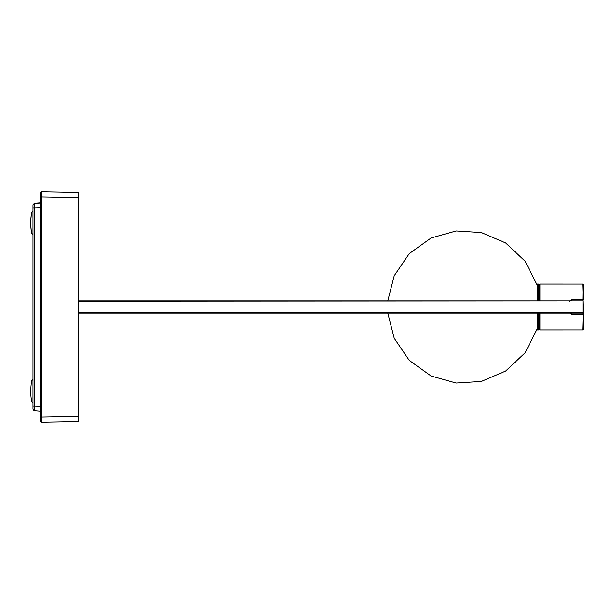 <?xml version="1.0" encoding="UTF-8"?>
<svg xmlns="http://www.w3.org/2000/svg" width="614" height="614" viewBox="0 0 614 614"><rect width="100%" height="100%" fill="white"/><g stroke="black" fill="none" stroke-linecap="round" stroke-linejoin="round"><path stroke-width="0.92" d="M539.123 285.702L539.936 284.067L582.77 284.075L583.231 299.463M583.1 329.595L583.246 312.81L582.77 329.925L539.936 329.933L539.123 328.298M571.481 300.883L571.481 299.356L569.493 301.558L571.481 299.356L582.916 299.356L583.1 284.405M582.947 313.117L582.916 314.644L571.481 314.644L569.493 312.442L571.481 314.644L571.481 313.117M582.916 299.356L582.947 300.883M537.442 313.117L537.442 329.933L537.135 313.117M537.135 300.883L537.442 284.067L537.442 300.883M538.662 313.117L538.509 329.933L538.509 313.117M538.509 300.883L538.509 284.067L538.662 300.883M40.639 202.773L34.468 203.272L40.056 203.081L40.056 207.662L40.639 207.662L34.468 207.854L34.468 410.728L40.639 411.226L40.056 410.919L40.056 406.714M40.063 204.117L40.063 204.815M40.063 409.323L40.056 410.919L40.639 411.226L40.056 410.919M40.639 416.96L41.107 416.96L41.107 197.04L40.639 197.04L40.639 421.849L41.107 422.309L78.101 421.657L78.101 416.307L78.853 416.307L78.853 197.693L78.101 197.693L78.101 192.343L41.107 191.691L41.107 197.04L78.101 197.693L78.101 416.307L41.107 416.96L41.107 422.309M40.639 192.151L40.639 197.04L40.639 192.151L41.107 191.691M78.101 192.343L78.853 193.103L78.853 197.693L78.101 197.693M78.101 421.657L78.853 420.897L78.853 416.307L78.101 416.307M64.148 421.534L64.547 421.895L64.148 421.534M34.453 205.636L34.453 203.817M34.453 410.19L34.453 408.364M34.468 203.272L32.995 204.8L34.468 203.272L34.468 207.854L32.995 207.854L32.995 204.8L32.995 409.2L34.031 410.643M40.639 406.338L32.995 406.146M32.995 222.928C32.995 238.163 32.995 238.163 32.995 222.928C32.995 207.693 32.995 207.693 32.995 222.928M78.853 300.883L582.993 300.883L582.993 313.117L78.853 313.117L387.764 313.117L394.203 338.26L409.269 360.403L431.082 376.006L456.156 383.036L481.391 381.417L505.637 371.063L525.208 352.712L537.135 329.035M571.373 300.883L582.993 300.883L583.3 312.81L78.853 312.81M78.853 301.19L582.993 300.883M539.936 329.933L539.936 313.117M539.936 300.883L539.936 284.067M539.176 284.796L539.176 300.883M539.176 313.117L539.176 329.204M40.056 406.338L40.056 207.662M583.231 314.545L583.1 329.626M583.231 299.455L583.1 284.374M539.13 328.398L538.662 328.398M537.442 329.933L538.509 329.933M538.662 285.602L539.13 285.602M538.509 284.067L537.442 284.067M32.995 211.116C31.698 211.201 30.93 215.084 30.7 222.759C31.068 229.92 31.491 233.512 31.982 233.527L32.995 234.74C31.698 234.655 30.93 230.772 30.7 223.097C31.068 215.936 31.491 212.344 31.982 212.329L32.995 211.116M32.995 402.884C31.698 402.799 30.93 398.916 30.7 391.241C31.068 384.08 31.491 380.488 31.982 380.473L32.995 379.26M537.135 284.965L525.208 261.288L505.637 242.937L481.391 232.583L456.156 230.964L431.082 237.994L409.269 253.597L394.203 275.74L387.764 300.883"/></g></svg>
